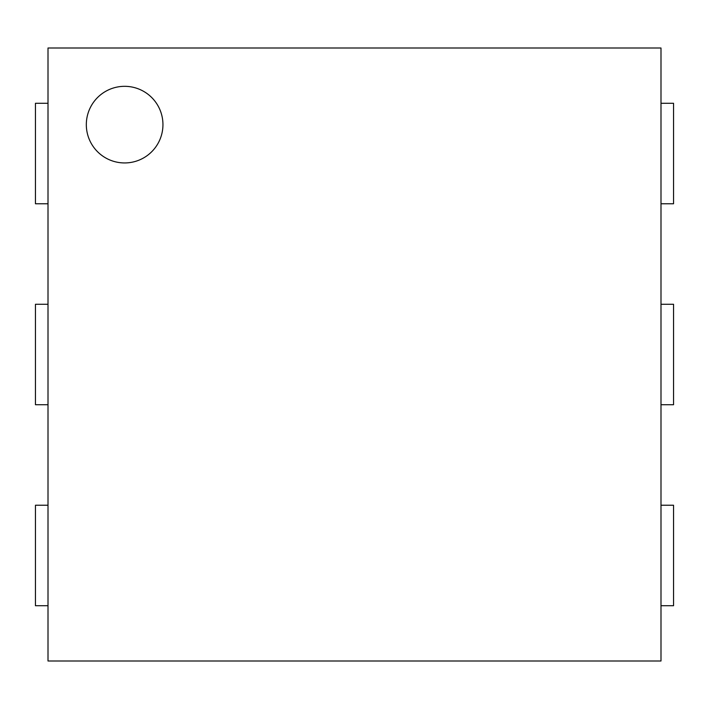 <?xml version="1.0" encoding="UTF-8"?>
<svg xmlns="http://www.w3.org/2000/svg" width="709" height="709" viewBox="0 0 709 709"><rect width="100%" height="100%" fill="white"/><g stroke="black" fill="none" stroke-linecap="round" stroke-linejoin="round"><path stroke-width="1.06" d="M48.008 660.992L48.008 48.008L660.992 48.008L660.992 660.992L48.008 660.992M162.946 124.633A38.313 38.313 0 0 0 105.481 91.452A38.313 38.313 0 0 0 105.481 157.815A38.313 38.313 0 0 0 162.946 124.633M48.008 203.767L35.45 203.767L35.45 103.284L48.008 103.284M660.992 203.767L673.55 203.767L673.55 103.284L660.992 103.284M48.008 404.742L35.45 404.742L35.45 304.258L48.008 304.258M660.992 404.742L673.55 404.742L673.55 304.258L660.992 304.258M48.008 605.716L35.45 605.716L35.45 505.233L48.008 505.233M660.992 605.716L673.55 605.716L673.55 505.233L660.992 505.233"/></g></svg>
